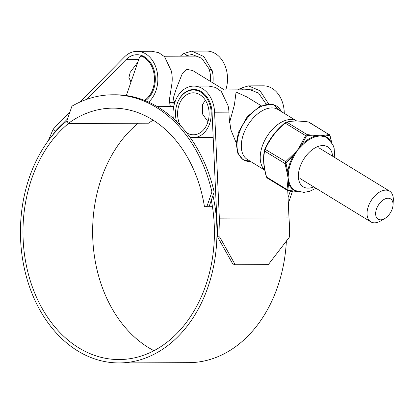 <?xml version="1.0" encoding="UTF-8"?>
<svg xmlns="http://www.w3.org/2000/svg" width="414" height="414" viewBox="0 0 414 414"><rect width="100%" height="100%" fill="white"/><g stroke="black" fill="none" stroke-linecap="round" stroke-linejoin="round"><path stroke-width="0.62" d="M211.921 191.941A137.381 103.205 -90.2 0 0 112.768 94.79A137.381 103.205 -90.2 0 0 71.922 106.196L66.98 120.541L68.212 123.501A124.029 93.176 89.8 0 1 112.82 108.142A124.029 93.176 89.8 0 1 204.5 206.974L206.984 206.286L211.921 191.941L214.152 191.936A137.381 103.205 -90.2 0 0 114.999 94.785L112.768 94.79M214.152 191.936L209.215 206.275L206.984 206.286M212.486 206.943L204.5 206.974M209.215 206.275L212.377 206.265M153.087 120.132A124.029 93.176 -90.2 0 0 148.642 123.186L68.212 123.501M288.335 203.31L292.356 191.625A137.381 103.205 -90.2 0 0 292.237 191.113M288.077 197.587L290.126 191.635A137.381 103.205 -90.2 0 0 289.94 190.849M290.126 191.635L292.356 191.625M392.208 208.998A11.908 7.131 121.5 0 0 393.021 205.059A11.908 7.131 121.5 0 0 386.552 198.399A11.908 7.131 121.5 0 0 376.486 209.054A11.908 7.131 121.5 0 0 384.756 218.556A11.908 7.131 121.5 0 0 392.208 208.998M384.756 218.556L380.808 220.885A18.004 10.78 -58.5 0 1 370.778 221.832A18.004 10.78 -58.5 0 1 368.3 206.524A18.004 10.78 -58.5 0 1 389.584 191.123A18.004 10.78 -58.5 0 1 393.3 200.485L393.021 205.059M224.336 89.916L192.707 70.546L186.523 69.293L182.377 73.382L176.235 88.891L173.502 97.425L173.901 101.249L174.998 101.922M144.486 100.385A23.764 17.854 -90.2 0 0 154.396 77.19A23.764 17.854 -90.2 0 0 141.826 56.33A2.769 2.08 -90.2 0 0 141.205 56.206A2.769 2.08 -90.2 0 0 139.327 57.82L126.327 95.567M153.992 350.689A127.408 95.717 89.8 0 1 101.321 178.574A127.408 95.717 89.8 0 1 138.172 123.227M211.306 200.205A127.408 95.717 89.8 0 1 205.732 285.448A127.408 95.717 89.8 0 1 119.201 359.554A127.408 95.717 89.8 0 1 31.671 178.848A127.408 95.717 89.8 0 1 68.522 123.496M219.85 237.269L235.224 264.763L232.761 263.946L217.329 236.43L219.85 237.269A134.721 101.207 -90.2 0 0 219.342 218.162L214.587 112.21A27.697 20.809 -90.2 0 0 193.705 86.102A27.697 20.809 -90.2 0 0 174.894 102.211A27.697 20.809 -90.2 0 0 173.321 118.502M193.705 86.102L208.537 86.045L215.492 87.416L221.314 91.463L228.052 105.653A27.697 20.809 89.8 0 1 228.937 112.153L229.211 118.285L230.898 129.929L236.27 142.98M217.329 236.43A131.341 98.672 -90.2 0 0 216.812 218.437L212.051 112.406A24.317 18.268 -90.2 0 0 193.721 89.481A24.317 18.268 -90.2 0 0 177.202 103.624A24.317 18.268 -90.2 0 0 177.104 103.93M265.928 104.116A24.317 18.268 -90.2 0 0 265.716 103.479L258.595 93.109L248.876 89.264L245.135 89.833M212.946 195.444A130.788 98.258 89.8 0 1 208.04 286.866A130.788 98.258 89.8 0 1 119.216 362.933A130.788 98.258 89.8 0 1 29.363 177.435A130.788 98.258 89.8 0 1 67.058 120.728M286.348 241.569A130.788 98.258 89.8 0 1 277.685 286.591A130.788 98.258 89.8 0 1 188.862 362.659L119.216 362.933M131.036 81.889L128.889 77.697L130.239 72.3L137.841 62.136M145.35 100.731A24.317 18.268 -90.2 0 0 154.81 73.35A24.317 18.268 -90.2 0 0 136.962 54.72A24.317 18.268 -90.2 0 0 125.965 59.678L86.909 99.282M67.539 118.921L62.561 123.967L63.306 123.962M210.524 81.454A24.317 18.268 -90.2 0 0 208.956 68.719L201.835 58.348L192.122 54.503L187.283 55.445A24.317 18.268 -90.2 0 0 185.938 56.035M174.672 102.884L169.026 102.905L174.594 103.127M219.342 218.162L288.988 217.893L287.761 190.543M284.299 113.389L284.232 111.935A27.697 20.809 -90.2 0 0 263.356 85.827L248.524 85.884L240.757 88.192A27.697 20.809 -90.2 0 0 238.335 89.859M268.546 103.795L260.039 90.785L248.524 85.884M212.941 82.935A27.697 20.809 -90.2 0 0 212.242 70.727L203.859 56.542L191.765 51.124L183.997 53.432A27.697 20.809 -90.2 0 0 180.463 56.056M148.595 102.118A27.697 20.809 -90.2 0 0 156.958 71.006A27.697 20.809 -90.2 0 0 136.951 51.341L151.783 51.279L158.738 52.656L164.555 56.702L171.292 70.887A27.697 20.809 89.8 0 1 171.976 83.23L169.45 99.386L169.978 105.761L173.761 106.357M136.951 51.341A27.697 20.809 -90.2 0 0 124.428 56.992L79.985 102.046M225.775 89.91A27.697 20.809 -90.2 0 0 206.596 51.067L191.765 51.124M69.79 112.391L61.07 121.23A134.721 101.207 -90.2 0 0 53.07 129.396L55.207 131.419L52.123 135.766M131.176 81.486L130.275 81.227M48.314 140.682L53.07 129.396M62.561 123.967A131.341 98.672 -90.2 0 0 55.207 131.419M235.224 264.763L268.308 264.634L289.495 236.994A134.721 101.207 -90.2 0 0 288.988 217.893M264.763 170.149L247.391 159.509A29.306 17.543 -58.5 0 1 243.354 134.597A29.306 17.543 -58.5 0 1 278.001 109.529L296.688 120.976A29.306 17.543 -58.5 0 0 262.274 146.183A29.306 17.543 -58.5 0 0 264.712 169.895M205.303 100.126L202.415 104.923L202.674 114.202L207.973 121.747M186.6 132.749A20.995 15.773 -90.2 0 0 193.441 134.793A20.995 15.773 -90.2 0 0 207.699 122.585A20.995 15.773 -90.2 0 0 193.276 92.808A20.995 15.773 -90.2 0 0 179.019 105.016A20.995 15.773 -90.2 0 0 180.147 125.225M189.886 137.101A23.764 17.854 -90.2 0 0 193.452 137.567A23.764 17.854 -90.2 0 0 209.593 123.745A23.764 17.854 -90.2 0 0 193.266 90.035A23.764 17.854 -90.2 0 0 177.125 103.857A23.764 17.854 -90.2 0 0 176.473 121.468M261.089 105.668L246.682 96.845L236.073 92.079L234.422 104.83L229.558 122.575M296.967 191.434A0.864 0.595 -87 0 0 297.19 191.511A0.864 0.595 -87 0 0 297.392 191.475L296.02 191.247A31.195 18.677 -58.5 0 1 288.651 183.226L288.408 181.699A0.864 0.58 -179.5 0 1 287.854 181.513L288.061 177.823L287.249 173.513A0.864 0.481 -8.6 0 0 287.797 173.606L287.792 171.815A31.195 18.677 -58.5 0 1 289.717 163.758A31.195 18.677 -58.5 0 1 293.34 155.695L285.939 162.904L287.792 171.815A0.864 0.414 -172.7 0 1 288.574 171.996L288.061 177.823L289.422 183.247A30.765 18.418 121.5 0 0 295.451 190.621L303.85 192.391L309.667 191.304L315.975 188.261M266.45 176.69A0.864 0.373 -15.5 0 0 266.393 176.897C263.501 166.79 262.843 158.003 264.422 150.541L264.422 150.541A0.864 0.652 11.1 0 1 264.474 150.406L264.882 149.216C269.323 139.068 276.029 130.281 284.992 122.844L285.174 123.103C276.371 130.4 269.752 139.083 265.317 149.143L264.644 151.1C263.081 158.371 263.734 167.023 266.595 177.057L267.491 178.03M294.049 156.094L293.34 155.695L294.566 153.956L294.116 153.573L297.687 149.868L300.238 145.542L300.755 145.837L302.075 144.243A31.195 18.677 -58.5 0 1 314.997 136.144L316.503 135.963A0.864 0.595 -87 0 0 316.218 135.523L320.094 135.823L322.946 135.497A0.864 0.693 85.8 0 1 323.303 135.937L324.586 136.108A0.864 0.683 -69.8 0 0 324.861 136.775L320.094 135.823L315.406 136.811A30.765 18.418 121.5 0 0 302.66 144.802L297.687 149.868L294.049 156.094A30.765 18.418 121.5 0 0 290.473 164.047A30.765 18.418 121.5 0 0 288.574 171.996M287.896 189.819L288.439 190.409A0.864 0.486 97.6 0 1 288.066 190.611A0.864 0.486 97.6 0 1 287.911 190.538L287.404 190.383L287.021 189.565A0.864 0.652 -168.9 0 0 287.896 189.819L288.651 183.226A0.864 0.621 160.9 0 1 289.422 183.247M288.439 190.409L296.02 191.247A0.864 0.683 110.2 0 1 296.486 191.102M307.385 135.383L306.432 135.978L305.594 135.611L307.167 134.628A0.864 0.486 -82.4 0 1 307.385 135.383L314.997 136.144A0.864 0.574 -106.7 0 0 315.406 136.811M306.432 135.978L302.075 144.243A0.864 0.269 -134.1 0 0 302.66 144.802M297.64 191.537L287.399 190.383L267.097 177.948L266.393 176.897A0.864 0.373 -15.5 0 0 266.595 177.057L287.021 189.565L287.854 181.513M264.882 149.216L264.422 150.541A0.864 0.652 11.1 0 0 264.644 151.1L285.065 163.608L285.738 161.651L294.116 153.573M285.945 122.249A0.864 0.761 75.7 0 1 286.26 122.068L284.977 122.834C276.05 130.244 269.359 139.026 264.888 149.18L285.738 161.651L286.322 162.35M308.233 121.99A0.864 0.486 97.6 0 1 308.404 121.964C302.142 121.012 294.706 120.836 293.422 121.028L286.26 122.068A0.864 0.761 75.7 0 1 286.742 122.12L285.174 123.103L305.594 135.611L300.238 145.542M331.645 142.519L330.02 135.885L329.477 135.295A0.864 0.761 -104.3 0 0 328.98 134.54L308.404 121.964A0.864 0.486 97.6 0 1 308.559 122.037C299.105 120.712 291.829 120.738 286.742 122.12L307.167 134.628L316.218 135.523M309.067 122.192L328.98 134.54L322.946 135.497M330.02 135.885A0.864 0.373 -15.5 0 0 330.077 135.678L329.373 134.628M285.914 163.535A0.864 0.373 164.5 0 1 285.065 163.608L287.249 173.513M329.477 135.295L324.586 136.108A31.195 18.677 -58.5 0 1 330.351 140.796M198.482 56.107L164.104 56.242M143.549 56.325L141.826 56.33M214.587 112.21L228.937 112.153M125.965 59.678L138.7 59.632M281.944 111.946L284.232 111.935M187.283 55.445L183.997 53.432M212.242 70.727L208.956 68.719M243.448 89.838L240.757 88.192M266.569 104.002L265.716 103.479M281.308 111.557A31.542 18.884 121.5 0 0 260.592 106.755A31.542 18.884 121.5 0 0 239.23 132.977A31.542 18.884 121.5 0 0 250.698 161.538L242.899 159.556L237.791 153.247L236.239 143.694L238.433 132.382L247.272 116.681L260.085 106.139L272.8 104.204L281.313 111.557M313.74 186.895A23.438 14.029 -58.5 0 1 300.01 166.909A23.438 14.029 -58.5 0 1 318.573 146.297A23.438 14.029 -58.5 0 1 332.546 156.187M323.546 136.346A0.864 0.626 -74 0 1 323.303 135.937L316.503 135.963A0.864 0.642 -107 0 0 316.86 136.377M301.154 146.22L300.755 145.837L294.566 153.956L295.068 154.205M288.32 173.802A0.864 0.497 -171 0 0 287.797 173.606L288.408 181.699A0.864 0.549 161.6 0 1 288.915 181.756M334.781 157.558L334.139 148.222L332.944 144.869L327.552 138.204A30.765 18.418 121.5 0 0 324.861 136.775M389.584 191.123L318.77 147.751M169.041 102.677L174.749 102.651M141.205 56.206L143.296 56.2M163.975 56.118L198.234 55.983M370.778 221.832L299.964 178.455M157.294 106.657L173.714 106.589M193.266 90.035L197.602 90.019M219.663 89.931L252.597 89.802M193.452 137.567L213.179 137.489M331.764 142.706L330.077 135.678"/></g></svg>
